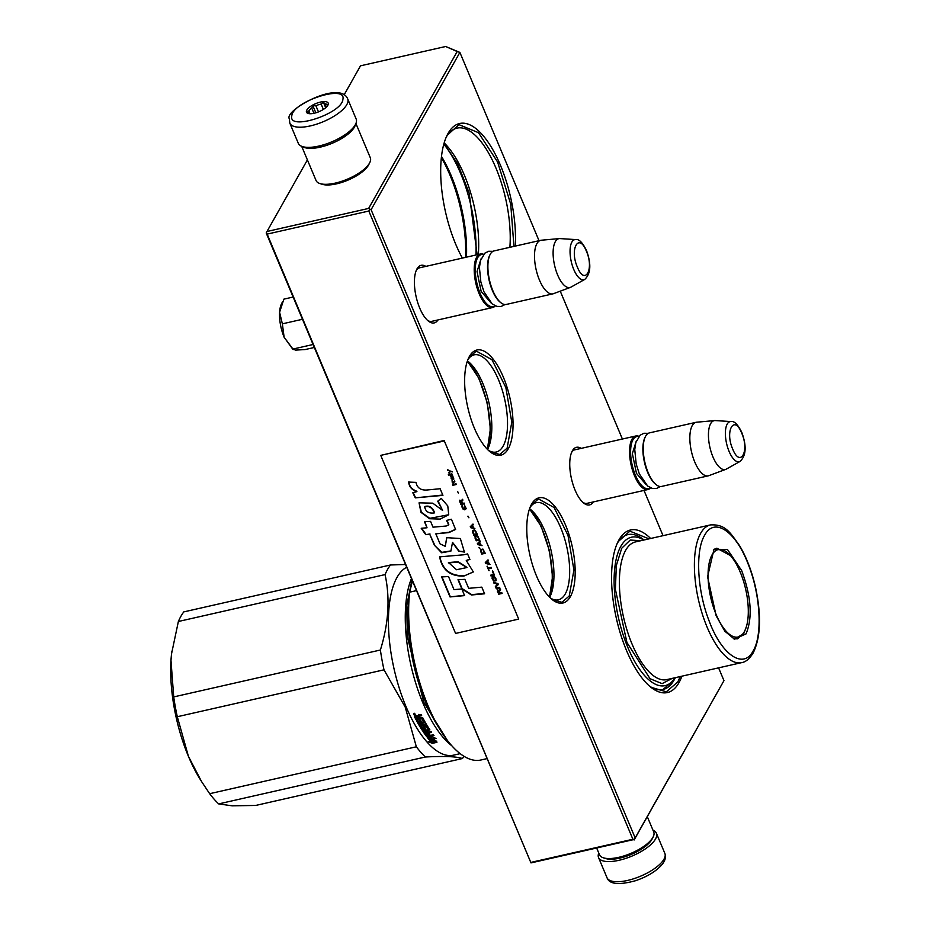 <?xml version="1.0" encoding="UTF-8"?>
<svg xmlns="http://www.w3.org/2000/svg" width="930" height="930" viewBox="0 0 930 930"><rect width="100%" height="100%" fill="white"/><g stroke="black" fill="none" stroke-linecap="round" stroke-linejoin="round"><path stroke-width="1.4" d="M508.257 448.795A53.928 21.588 -102.8 0 1 490.377 452.003A53.928 21.588 -102.8 0 1 467.778 407.387A53.928 21.588 -102.8 0 1 468.906 357.387A53.928 21.588 -102.8 0 1 469.418 356.411A53.928 21.588 -102.8 0 1 503.293 377.01A53.928 21.588 -102.8 0 1 508.257 448.795M570.392 596.607A53.928 21.588 -102.8 0 1 552.513 599.815A53.928 21.588 -102.8 0 1 529.914 555.198A53.928 21.588 -102.8 0 1 531.042 505.199A53.928 21.588 -102.8 0 1 531.553 504.223A53.928 21.588 -102.8 0 1 565.428 524.822A53.928 21.588 -102.8 0 1 570.392 596.607M593.317 501.933A29.539 11.823 -102.8 0 1 583.831 503.165A29.539 11.823 -102.8 0 1 571.462 478.729A29.539 11.823 -102.8 0 1 572.078 451.352A29.539 11.823 -102.8 0 1 572.357 450.818A29.539 11.823 -102.8 0 1 581.169 448.376M681.888 676.191A83.351 33.364 -102.8 0 1 678.981 682.655A83.351 33.364 -102.8 0 1 651.349 687.607A83.351 33.364 -102.8 0 1 616.427 618.648A83.351 33.364 -102.8 0 1 618.159 541.376A83.351 33.364 -102.8 0 1 618.962 539.877A83.351 33.364 -102.8 0 1 650.64 538.493M437.984 319.932A29.539 11.823 -102.8 0 1 428.498 321.175A29.539 11.823 -102.8 0 1 416.129 296.74A29.539 11.823 -102.8 0 1 416.745 269.363A29.539 11.823 -102.8 0 1 417.024 268.828A29.539 11.823 -102.8 0 1 425.835 266.387M462.373 258.098A83.351 33.364 -102.8 0 1 447.284 134.885A83.351 33.364 -102.8 0 1 448.086 133.385A83.351 33.364 -102.8 0 1 491.714 147.777A83.351 33.364 -102.8 0 1 515.29 246.09M718.588 667.856L723.959 680.632L635.167 837.93L371.093 209.715L459.885 52.417L539.028 240.696M560.244 291.16L622.391 439.018M644.002 490.424L663.032 535.68M488.448 450.353A49.825 19.949 77.2 0 0 496.202 452.026A49.825 19.949 77.2 0 0 503.118 446.109A49.825 19.949 -102.8 0 0 501.933 389.1A49.825 19.949 -102.8 0 0 474.149 354.842A49.825 19.949 -102.8 0 0 467.871 359.701M550.583 598.164A49.825 19.949 77.2 0 0 558.337 599.838A49.825 19.949 77.2 0 0 565.254 593.933A49.825 19.949 -102.8 0 0 564.068 536.912A49.825 19.949 -102.8 0 0 536.284 502.653A49.825 19.949 -102.8 0 0 530.007 507.524M588.306 503.06A27.575 11.044 -102.8 0 1 587.342 503.409A27.575 11.044 -102.8 0 1 582.912 502.386M571.578 452.457A27.575 11.044 -102.8 0 1 575.135 449.62A27.575 11.044 -102.8 0 1 576.158 449.516M649.512 686.096A79.422 31.794 77.2 0 0 663.044 689.514A79.422 31.794 77.2 0 0 674.064 680.086A79.422 31.794 -102.8 0 0 675.296 677.691M617.16 543.527A79.422 31.794 -102.8 0 1 627.889 534.611A79.422 31.794 -102.8 0 1 644.048 539.993M432.973 321.071A27.575 11.044 -102.8 0 1 432.008 321.408A27.575 11.044 -102.8 0 1 427.579 320.397M416.245 270.456A27.575 11.044 -102.8 0 1 419.802 267.631A27.575 11.044 -102.8 0 1 420.825 267.526M446.284 137.036A79.422 31.794 -102.8 0 1 457.014 128.119A79.422 31.794 -102.8 0 1 494.667 165.087A79.422 31.794 -102.8 0 1 509.884 247.31M371.093 209.715L368.629 208.425L457.2 51.522L459.885 52.417L445.656 46.5L360.503 65.821L344.1 94.895M369.594 209.541L368.815 211.04L267.166 234.104L266.201 233L266.98 231.5L307.4 159.902M635.167 837.93L634.376 839.43L632.888 839.255L368.815 211.04M634.376 839.43L530.984 862.901L267.166 234.104M723.959 680.632L634.121 839.999M467.43 360.91A49.825 19.949 -102.8 0 1 468.034 361.363A49.825 19.949 -102.8 0 1 488.913 402.585A49.825 19.949 -102.8 0 1 487.878 448.783A49.825 19.949 -102.8 0 1 487.518 449.457M529.565 508.722A49.825 19.949 -102.8 0 1 530.17 509.175A49.825 19.949 -102.8 0 1 551.048 550.397A49.825 19.949 -102.8 0 1 550.014 596.595A49.825 19.949 -102.8 0 1 549.653 597.269M444.168 142.929A79.422 31.794 -102.8 0 1 478.334 254.471M457.2 51.522L445.656 46.5M368.629 208.425L266.98 231.5M632.888 839.255L531.239 862.319M467.348 361.154A53.638 21.471 -102.8 0 1 487.343 449.271M529.484 508.966A53.638 21.471 -102.8 0 1 549.479 597.083M443.808 144.185A85.304 34.154 -102.8 0 1 475.916 255.018M530.984 862.901L266.201 233M441.494 156.472A85.304 34.154 -102.8 0 1 466.453 257.168M441.366 157.693A87.269 34.933 -102.8 0 1 465.628 257.354M549.537 597.153L552.536 576.67L549.444 550.769L541.051 526.055L529.507 508.884M530.798 505.688L538.424 498.91L554.082 507.501L567.986 535.343L573.926 570.009L569.241 596.014L561.883 602.303L552.071 599.466M468.662 357.876L476.288 351.087L491.947 359.678L505.85 387.531L511.791 422.197L507.106 448.19L499.747 454.491L489.936 451.655M487.401 449.341L490.401 428.858L487.308 402.946L478.915 378.243L467.372 361.061M680.283 676.552L677.749 682.015L666.322 691.792L650.884 687.247M617.904 541.899L629.866 531.146L649.035 538.854M447.028 135.408L458.99 124.655L478.497 132.688L497.62 162.053L510.721 204.1L513.941 246.392M477.137 254.739L469.173 193.033L457.955 164.436L444.017 143.441M586.319 503.514L647.954 489.529A27.458 10.997 77.2 0 1 634.516 475.788A27.458 10.997 -102.8 0 1 635.794 435.984A27.458 10.997 -102.8 0 1 638.957 436.333M647.954 489.529A27.458 10.997 77.2 0 0 650.651 487.843M650.326 487.704A26.668 10.683 77.2 0 1 635.434 475.253A26.668 10.683 -102.8 0 1 630.749 448.26A26.668 10.683 -102.8 0 1 638.724 436.6M645.397 436.635A27.458 10.997 -102.8 0 0 648.187 472.684A27.458 10.997 77.2 0 0 656.324 484.797L655.604 484.239A26.668 10.683 77.2 0 1 647.698 472.475A26.668 10.683 -102.8 0 1 644.99 437.449L645.397 436.635A27.458 10.997 -102.8 0 1 649.466 432.88L696.082 422.301A27.458 10.997 -102.8 0 1 696.675 422.208L714.682 420.581A25.052 10.032 -102.8 0 1 715.321 420.581L731.038 421.569A20.576 8.231 77.2 0 0 725.447 431.253A20.576 8.231 77.2 0 0 729.108 451.469A20.576 8.231 77.2 0 0 740.071 461.42L726.342 469.092A25.052 10.032 77.2 0 1 725.749 469.371L708.8 475.683A27.458 10.997 77.2 0 1 708.242 475.846A27.458 10.997 77.2 0 1 694.803 462.105A27.458 10.997 -102.8 0 1 696.082 422.301M656.324 484.797A27.458 10.997 77.2 0 0 661.625 486.425L708.242 475.846M725.749 469.371A25.052 10.032 77.2 0 1 712.973 456.979A25.052 10.032 -102.8 0 1 714.682 420.581M430.985 321.524L492.621 307.539A27.458 10.997 77.2 0 1 479.183 293.799A27.458 10.997 -102.8 0 1 480.461 253.983A27.458 10.997 -102.8 0 1 483.623 254.343M492.621 307.539A27.458 10.997 77.2 0 0 495.318 305.854M494.993 305.714A26.668 10.683 77.2 0 1 480.101 293.264A26.668 10.683 -102.8 0 1 475.416 266.259A26.668 10.683 -102.8 0 1 483.391 254.611M490.064 254.634A27.458 10.997 -102.8 0 0 492.853 290.695A27.458 10.997 77.2 0 0 500.991 302.808L500.27 302.25A26.668 10.683 77.2 0 1 492.365 290.474A26.668 10.683 -102.8 0 1 489.657 255.459L490.064 254.634A27.458 10.997 -102.8 0 1 494.132 250.891L540.749 240.312A27.458 10.997 -102.8 0 1 541.33 240.219L559.337 238.592A25.052 10.032 -102.8 0 1 559.988 238.592L575.693 239.58A20.576 8.231 77.2 0 0 570.113 249.263A20.576 8.231 77.2 0 0 573.764 269.479A20.576 8.231 77.2 0 0 584.738 279.43L571.008 287.103A25.052 10.032 77.2 0 1 570.416 287.382L553.466 293.682A27.458 10.997 77.2 0 1 552.908 293.857A27.458 10.997 77.2 0 1 539.47 280.116A27.458 10.997 -102.8 0 1 540.749 240.312M500.991 302.808A27.458 10.997 77.2 0 0 506.292 304.435L552.908 293.857M570.416 287.382A25.052 10.032 77.2 0 1 557.64 274.989A25.052 10.032 -102.8 0 1 559.337 238.592M292.659 297.147L283.882 299.135L279.593 312.282C279.233 320.525 280.744 328.848 284.127 337.253L292.95 349.052L295.496 350.11L305.087 349.564L313.852 347.576M302.006 319.385L282.36 323.838L284.127 337.253L293.008 349.517M282.36 323.838L279.593 312.282A25.494 10.207 -102.8 0 1 281.534 303.773L282.627 301.599M312.608 344.6L292.95 349.052L293.136 349.634M596.839 848.462L599.501 854.775A29.411 10.881 -22.8 0 0 603.419 857.82L605.663 858.541A27.458 10.149 -22.8 0 0 630.796 854.6A27.458 10.149 -22.8 0 0 651.86 839.488A27.458 10.149 -22.8 0 0 652.104 839.023L653.174 836.907A29.411 10.881 -22.8 0 0 653.732 831.978L647.292 816.656M603.419 857.82A29.411 10.881 -22.8 0 0 630.342 853.601A29.411 10.881 -22.8 0 0 652.907 837.407A29.411 10.881 -22.8 0 0 653.174 836.907M355.911 123.492L370.303 157.74A29.411 10.881 157.2 0 1 369.745 162.669L368.687 164.784A27.458 10.149 157.2 0 1 368.431 165.249A27.458 10.149 157.2 0 1 347.378 180.362A27.458 10.149 157.2 0 1 322.245 184.303L319.99 183.582A29.411 10.881 157.2 0 1 316.072 180.536L301.68 146.301M369.745 162.669A29.411 10.881 157.2 0 1 369.477 163.169A29.411 10.881 157.2 0 1 346.913 179.374A29.411 10.881 157.2 0 1 319.99 183.582M355.411 124.562A29.411 10.881 157.2 0 1 354.365 127.224A29.411 10.881 157.2 0 1 329.557 144.313A29.411 10.881 157.2 0 1 302.796 146.684M607.011 877.711A31.376 11.602 -22.8 0 0 634.121 878.606A31.376 11.602 -22.8 0 0 664.857 853.391C666.182 856.786 665.31 860.424 662.253 864.319C656.371 871.166 647.478 876.618 635.574 880.698C618.845 885.279 609.324 884.279 607.011 877.711L598.536 857.553A31.376 11.602 157.2 0 0 625.646 858.448A31.376 11.602 -22.8 0 0 656.382 833.234A31.376 11.602 -22.8 0 0 653.011 830.269M598.536 857.553A31.376 11.602 157.2 0 1 598.781 853.066M356.155 119.017A31.376 11.602 157.2 0 1 356.446 121.632A31.376 11.602 -22.8 0 1 328.534 143.139A31.376 11.602 -22.8 0 1 298.309 143.336L289.834 123.178A31.376 11.602 157.2 0 0 320.06 122.981A31.376 11.602 157.2 0 0 347.971 101.475A31.376 11.602 157.2 0 0 347.68 98.859L356.155 119.017M291.788 116.006C292.369 101.742 346.646 84.026 342.903 99.312C342.333 113.565 288.044 131.293 291.788 116.006M328.302 104.079A11.764 4.348 157.2 0 1 327.965 105.067A11.764 4.348 157.2 0 1 319.037 111.67A11.764 4.348 157.2 0 1 308.062 113.437A11.764 4.348 157.2 0 1 306.389 111.24A11.764 4.348 157.2 0 1 318.06 102.753A11.764 4.348 157.2 0 1 328.302 104.079M309.12 113.658A10.195 3.767 -22.8 0 1 308.551 113.041L306.97 111.484L308.853 110.972A10.195 3.767 157.2 0 1 311.759 108.101L312.829 105.671L315.898 105.764A10.195 3.767 157.2 0 1 321.117 104.055L323.373 102.23L324.965 103.788A10.195 3.767 157.2 0 1 327.267 104.962L328.046 104.602L327.651 105.613M308.853 110.972L310.016 113.727M311.759 108.101L313.945 113.297M315.898 105.764L318.478 111.891M321.117 104.055L323.373 109.426M324.965 103.788L326.36 107.124M327.267 104.962L327.593 105.706M312.829 105.671L315.84 112.809M323.373 102.23L325.686 107.729M178.374 621.496L385.067 574.589A107.857 43.187 -102.8 0 1 390.484 564.987L183.803 611.894A107.857 43.187 -102.8 0 0 178.374 621.496L171.573 653.662L170.981 660.358L173.712 696.919A107.857 43.187 -102.8 0 0 177.305 716.728L188.43 756.357A98.057 39.258 -102.8 0 1 170.981 660.358A98.057 39.258 -102.8 0 1 171.539 653.883A98.057 39.258 -102.8 0 1 171.829 651.465M218.678 803.904L425.37 756.997C444.401 755.985 456.746 756.509 462.396 758.543L255.704 805.45L232.128 805.822L218.678 803.904A107.857 43.187 77.2 0 1 209.657 793.697L201.554 781.549L188.43 756.357A98.057 39.258 77.2 0 0 199.915 778.91L201.019 780.7M209.657 793.697L416.349 746.79A107.857 43.187 77.2 0 0 425.37 756.997M177.305 716.728L383.997 669.821L405.236 707.16L416.349 746.79M383.997 669.821A107.857 43.187 -102.8 0 1 380.393 650.012L173.712 696.919M385.067 574.589C390.205 598.211 388.647 623.356 380.393 650.012M405.05 564.51L390.484 564.987M462.396 758.543A107.857 43.187 77.2 0 0 463.977 756.288M406.294 567.463A97.08 38.862 -102.8 0 0 406.003 706.579A97.08 38.862 77.2 0 0 453.491 755.172L460.176 753.649M415.164 714.647L414.641 715.065L413.862 713.45L414.873 714.484M414.617 715.972L414.408 716.553A97.08 38.862 77.2 0 0 416.059 719.762L416.291 719.029A95.895 38.397 77.2 0 1 414.699 715.937L414.408 716.553L416.652 715.496L417.814 716.042L418.268 715.135L421.069 714.496L421.65 715.658L419.174 716.216L419.465 717.972L422.732 717.751A97.08 38.862 77.2 0 0 425.219 722.296L425.115 722.122M418.523 714.449L418.268 715.135M421.36 715.089L419.43 715.519L418.884 716.832M425.219 722.296L419.86 724.005L420.465 725.051L426.068 723.773L426.684 724.796L421.069 726.074A97.08 38.862 77.2 0 0 422.848 728.946L424.034 728.853L424.313 727.806A95.895 38.397 77.2 0 1 423.359 726.284M424.034 728.853L424.138 728.643A97.08 38.862 77.2 0 1 423.011 726.842L427.323 725.865A97.08 38.862 77.2 0 0 429.893 729.876L429.741 729.643M429.893 729.876L427.149 730.957A97.08 38.862 77.2 0 0 427.974 732.166L430.985 731.48L431.613 732.375L426.01 733.654A97.08 38.862 77.2 0 0 427.637 735.874L429.044 735.723L429.149 734.793A95.895 38.397 77.2 0 1 428.23 733.561M423.069 731.027L422.987 731.445A97.08 38.862 77.2 0 0 426.824 736.793L433.996 735.584L433.357 734.746L430.334 735.432A97.08 38.862 77.2 0 1 428.858 733.421L427.568 733.712A97.08 38.862 77.2 0 0 429.044 735.723M423.278 730.934L428.125 729.829L428.393 728.771A95.895 38.397 77.2 0 1 426.672 726.086L425.068 726.272L424.894 727.097L426.37 725.981M426.184 726.807L426.498 726.923A97.08 38.862 77.2 0 0 428.242 729.632M424.778 727.307L424.778 727.307A97.08 38.862 77.2 0 0 425.917 729.097L425.766 728.876M425.917 729.097L422.022 729.98L422.185 729.132L425.708 728.783M423.324 721.959L421.813 722.308A97.08 38.862 77.2 0 1 420.72 720.32L419.418 720.611A97.08 38.862 77.2 0 0 420.523 722.598L419.128 722.715A97.08 38.862 77.2 0 1 417.837 720.366L416.535 720.657A97.08 38.862 77.2 0 0 422.022 729.98M416.059 719.762L421.767 718.669A97.08 38.862 77.2 0 0 423.441 721.738L423.65 720.971A95.895 38.397 77.2 0 1 421.999 717.937L416.291 719.029M432.438 743.326L428.219 741.687L431.078 741.908A97.08 38.862 77.2 0 1 427.626 737.839L430.381 738.118A97.08 38.862 77.2 0 0 433.845 742.105L436.926 742.314L432.438 743.326L432.485 742.314L433.764 742.024M434.008 741.977A97.08 38.862 77.2 0 1 430.555 737.978L427.486 737.653L431.939 736.653L436.112 738.513L433.322 738.257A97.08 38.862 77.2 0 0 436.786 742.163L434.008 741.977L434.054 740.966L436.821 741.152M411.211 579.158A97.08 38.862 77.2 0 0 422.825 702.755A97.08 38.862 77.2 0 0 451.794 745.744M419.43 715.519L419.128 716.123L419.43 715.519M419.86 724.005L420.058 723.226L425.091 722.087M421.069 726.074L421.267 725.261L426.277 724.121M427.149 730.957L427.289 730.085L429.672 729.538M426.01 733.654L426.138 732.747L431.09 731.631M427.637 737.025L427.73 736.083L433.392 734.805M427.73 736.083L426.928 735.863A95.895 38.397 77.2 0 1 423.371 730.91M417.093 720.541A95.895 38.397 77.2 0 0 422.185 729.132M420.523 722.598L420.732 721.831A95.895 38.397 77.2 0 1 419.988 720.483M431.078 741.791L432.485 742.314M431.078 741.908L431.125 740.908A95.895 38.397 77.2 0 1 428.567 737.932M433.322 738.257L433.403 737.316M430.555 737.978L430.648 737.025A95.895 38.397 77.2 0 0 434.054 740.966M411.827 580.634L406.805 605.232L407.27 636.434L423.731 702.231L447.295 740.292M417.338 716.635L416.256 716.89L416.5 716.193L417.593 715.937A95.895 38.397 77.2 0 0 418.419 717.542L418.175 718.262A97.08 38.862 77.2 0 1 417.338 716.635L417.593 715.937M425.847 731.247L424.754 731.492L425.998 730.375A95.895 38.397 77.2 0 0 426.812 731.573L426.672 732.456A97.08 38.862 77.2 0 1 425.847 731.247L425.998 730.375M413.49 714.124L413.792 714.728L415.152 714.124M414.408 714.414L415.082 713.973M416.14 717.123L416.14 717.123A97.08 38.862 77.2 0 0 416.873 718.553L418.175 718.262M424.754 731.492L425.277 732.608L426.672 732.456M413.792 714.24L414.059 713.554M735.06 639.015A46.477 18.612 77.2 0 0 735.665 638.619M741.64 570.532C751.289 596.642 752.754 617.764 746.023 633.911L734.386 639.119L724.854 631.226L716.123 615.73L707.567 576.716L713.996 549.27L727.481 549.49L741.64 570.532M746.511 626.308L743.861 633.342L737.42 638.852L733.421 638.712M486.681 758.694L480.31 760.136A107.857 43.187 -102.8 0 1 440.785 730.817L437.205 725.051A98.057 39.258 -102.8 0 1 408.828 600.024L409.572 593.294A107.857 43.187 -102.8 0 1 409.7 592.166L416.07 590.713M440.785 730.817A107.857 43.187 -102.8 0 1 409.572 593.294M412.234 581.61L409.7 592.166M674.971 677.761A76.086 30.458 -102.8 0 1 627.425 646.455A76.086 30.458 -102.8 0 1 620.868 546.247A76.086 30.458 77.2 0 1 643.723 540.063M640.956 540.69L630.215 540.051L621.717 548.27L616.311 565.603L615.393 589.388L626.925 642.479L650.047 678.714L662.102 683.631L672.204 678.389M753.172 650.907C743.419 669.809 721.61 654.952 709.079 620.822C697.221 590.69 695.14 550.909 704.591 535.343C714.345 516.441 736.153 531.309 748.685 565.44C760.554 595.572 762.623 635.353 753.172 650.907M713.298 550.049L716.844 548.2L730.469 555.605M715.368 549.165A46.477 18.612 77.2 0 0 714.647 549.072M744.326 631.691A44.838 17.949 -102.8 0 1 742.198 634.597A44.838 17.949 -102.8 0 1 714.914 611.429A44.838 17.949 -102.8 0 1 712.043 554.885A44.838 17.949 77.2 0 1 723.005 549.979A44.838 17.949 77.2 0 1 744.837 585.83A44.838 17.949 77.2 0 1 744.326 631.691M673.89 680.132L662.951 689.537M447.702 469.743L449.899 470.882L449.062 473.417L450.573 471.115L452.247 471.65M448.876 472.545L449.167 473.231M449.062 473.417L450.469 471.301L452.352 471.905L447.888 470.185M447.783 470.371L449.795 471.068M502.119 593.421L501.828 592.724L500.259 593.073L499.422 591.073L500.596 589.783L500.247 588.957L498.98 590.411L497.434 589.852L498.62 594.224L502.119 593.421M496.353 588.818L499.852 588.027L499.561 587.318L496.05 588.12L496.353 588.818L499.794 587.876M495.655 587.179L498.375 584.505L497.98 583.563L493.691 582.482L497.724 584.133L495.365 586.47L495.655 587.179L498.352 584.447M492.11 578.727L493.667 581.076L495.923 580.82L496.004 578.867L494.446 576.519L492.191 576.774L492.11 578.727L493.772 580.89L496.132 580.471M490.622 575.205L490.924 575.903L494.423 575.112L492.656 570.892L493.679 574.508L490.622 575.205M488.308 560.558L488.018 559.848L485.297 562.522L485.693 563.464L489.982 564.545L487.611 561.232L488.308 560.558M482.903 549.06L480.438 549.618L481.74 554.082L485.251 553.28L482.903 549.06M479.903 548.328L478.927 547.386L479.903 548.328M477.753 544.573L482.042 545.654L480.659 544.678L479.671 542.33L480.066 540.958L477.357 543.632L477.753 544.573L481.938 545.41M477.822 536.192L476.509 535.599L474.87 536.354L476.172 540.818L479.671 540.016L477.822 536.192M475.451 530.565L474.137 529.961L472.498 530.716L473.8 535.18L477.311 534.39L475.451 530.565M468.929 517.766L467.871 516.208L468.929 517.766M452.829 485.297L456.339 484.495L456.037 483.798L452.538 484.588L452.829 485.297L456.27 484.356M452.957 476.648L452.492 475.346L450.62 476.148L452.131 479.543L450.945 476.73L453.177 479.299L453.724 478.671L452.957 476.648M487.25 566.196L489.122 570.66L488.331 568.776L491.47 568.067L491.168 567.37L488.041 568.079L487.25 566.196M472.963 524.055L470.255 526.729L470.638 527.67L474.939 528.751L473.544 527.775L472.568 525.427L472.963 524.055M454.654 482.054L454.561 480.275L454.433 481.333L452.922 481.81L452.073 480.577L452.271 482.6L453.259 483.402L453.166 482.391L454.851 481.728M464.349 504.92L465.256 508.838L463.466 508.85L462.21 505.281L461.792 506.025L462.78 508.757L464.43 509.791L466.174 508.501L464.349 504.92M464.128 503.049L462.57 503.397L461.733 501.41L462.896 500.108L462.559 499.294L461.28 500.735L459.746 500.189L460.92 504.548L464.43 503.746L464.128 503.049M458.525 493.005L457.455 491.447L458.525 493.005M452.096 474.405L451.852 473.823L448.341 474.614L448.586 475.207L452.096 474.405M427.568 489.947C421.058 490.598 417.186 488.076 415.966 482.379L408.689 482.077C409.061 486.634 411.734 489.831 416.733 491.656L412.815 492.784L415.268 497.864L442.924 495.376L440.134 488.727L427.568 489.947M441.285 498.387L437.728 501.2L442.564 510.407L432.741 503.165L419.081 502.839L420.93 512.291L429.59 518.719L440.169 519.091L448.725 514.743L447.772 505.932L441.285 498.387M440.029 543.852L435.821 533.843L448.934 532.576L455.561 529.449L451.434 519.277L446.563 520.382L448.702 524.869L446.156 526.02L433.008 527.182L430.567 521.37L424.475 521.718L427.021 527.763L421.209 528.287L425.766 534.68L429.776 534.32L434.333 545.154L441.587 552.757L450.887 551.118L452.48 542.597L458.781 551.153L464.43 552.095L460.35 538.528L446.714 537.668L445.249 546.328L440.029 543.852M463.861 554.78L439.611 556.849C442.169 569.985 450.225 576.402 463.791 576.1L473.358 571.95L466.267 560.476L469.906 559.442L467.592 553.931L463.861 554.78M458.002 579.727L461.873 588.957L471.464 594.991L484.6 593.793L481.798 587.144L468.662 588.33L464.884 579.332L458.002 579.727M450.027 596.932L464.605 595.607L461.803 588.969L454.014 589.643L448.504 576.542L441.622 576.937L450.027 596.932L464.465 595.27M443.831 441.053L380.742 455.375L455.584 633.423L518.684 619.101L444.145 440.495L380.742 455.375M498.62 594.224L502.061 593.27M497.434 591.399L498.724 594.038M499.422 591.073L500.573 589.736M495.492 586.342L495.76 586.993M497.724 584.133L493.981 583.18M490.924 575.903L494.365 574.961M493.679 574.508L492.365 570.95M487.611 561.232L488.285 560.499M485.693 563.464L489.889 564.312M485.425 562.394L485.797 563.278M481.74 554.082L485.193 553.129M480.566 551.258L481.845 553.885M479.183 547.968L479.775 548.026M477.485 543.504L477.857 544.387M479.671 542.33L480.345 541.597M476.172 540.818L479.613 539.865M474.986 537.993L476.276 540.632M473.8 535.18L477.241 534.239M472.614 532.367L473.905 534.994M468.034 516.173L468.662 517.673M451.271 476.52L451.91 477.625M451.085 478.229L451.62 478.857M488.331 568.776L491.4 567.928M487.041 566.242L488.855 570.555M472.568 525.427L473.231 524.694M470.638 527.67L474.835 528.507M470.382 526.601L470.754 527.484M453.166 482.391L454.758 481.868M452.864 482.461L453.363 483.216M452.271 482.6L452.968 482.275M452.619 481.868L452.247 480.543M464.43 509.791L465.663 509.349M463.117 509.187L463.721 509.408M462.012 507.129L462.559 508.001M465.07 506.432L465.616 507.303M460.92 504.548L464.361 503.607M459.734 501.723L461.024 504.362M461.733 501.41L462.884 500.061M457.63 491.412L458.258 492.9M448.586 475.207L452.026 474.254M415.268 497.864L442.785 495.039M413.153 492.679L415.478 497.492M416.733 491.656L416.942 491.284C411.885 489.447 409.212 486.25 408.898 481.705M438.065 500.933L442.564 510.407M419.035 502.921L421.395 512.291L429.788 518.347L448.678 514.755M435.821 533.843L449.144 532.204L455.665 529.24M446.9 537.377L445.249 546.328M458.781 551.153L464.57 551.711M452.585 542.411L458.99 550.781M434.333 545.154L441.773 552.374L451.015 550.886M429.776 534.32L434.543 544.771M425.766 534.68L429.986 533.948M421.65 528.252L425.975 534.308M427.021 527.763L424.836 521.695M447.063 520.277L448.806 524.625M466.267 560.476L469.79 559.163M463.791 576.1L473.393 571.892M439.82 556.477C442.343 569.613 450.411 576.042 464 575.728M458.362 579.716L462.082 588.585L471.673 594.619L484.46 593.456M441.983 576.914L450.236 596.56M444.145 440.495L518.684 619.101M497.841 590.376L498.759 590.422L499.817 593.177L498.701 593.433L497.841 590.376M492.668 577.274L494.702 577.077L495.55 580.122L493.516 580.332L492.668 577.274M487.471 561.232L488.25 563.534L485.797 562.929L487.471 561.232L488.25 563.534M481.112 549.816L483.158 549.607L484.507 552.676L481.891 553.269L481.112 549.816M479.52 542.33L480.31 544.631L477.846 544.027L479.52 542.33L480.31 544.631M475.544 536.552L477.578 536.343L478.927 539.412L476.323 540.005L475.544 536.552M473.172 530.914L475.207 530.716L476.567 533.785L473.951 534.378L473.172 530.914M452.12 476.172L453.375 477.811L452.805 478.613L451.562 476.451L452.317 476.253M472.417 525.427L473.207 527.729L470.743 527.136L472.417 525.427L473.207 527.729M460.141 500.7L461.059 500.747L462.117 503.502L461.001 503.758L460.141 500.7M424.812 506.711L424.719 506.873C429.044 505.606 432.252 507.617 434.345 512.918C428.753 513.651 425.545 511.64 424.719 506.873M424.94 506.501C429.207 505.211 432.415 507.222 434.554 512.546L434.554 512.546M448.318 562.941L457.897 562.092L466.872 567.544L456.514 569.73L448.527 562.569L458.106 561.72L466.965 567.37M498.875 590.945L499.817 593.177M492.807 577.286L494.028 576.844M495.167 578.03L495.667 578.786M485.797 562.929L487.367 561.418M481.263 549.816L482.484 549.374M483.623 550.56L484.507 552.676M477.846 544.027L479.415 542.516M475.683 536.552L476.904 536.11M478.043 537.308L478.927 539.412M473.312 530.914L474.544 530.484M475.672 531.669L476.567 533.785M470.743 527.136L472.312 525.613M461.187 501.27L462.117 503.502M646.292 484.844L636.48 473.393L632.365 453.619L636.318 440.925M741.71 433.148C734.2 414.117 724.644 431.043 732.712 449.085C740.234 468.127 749.789 451.201 741.71 433.148M490.959 302.855L481.147 291.404L477.032 271.63L480.984 258.935M586.377 251.158C578.867 232.116 569.311 249.054 577.379 267.096C584.9 286.138 594.444 269.2 586.377 251.158M426.824 736.793L426.928 735.863M426.498 726.923L426.672 726.086M424.824 727.132L424.964 726.481M422.825 730.259L422.987 729.399M421.767 718.669L421.999 717.937M421.453 718.541L421.685 717.809M424.673 731.526L424.801 730.817M625.658 550.316A70.599 28.26 77.2 0 0 627.32 631.11A70.599 28.26 77.2 0 0 666.694 679.632L741.698 662.613A70.599 28.26 -102.8 0 1 702.324 614.079A70.599 28.26 -102.8 0 1 700.662 533.297A70.599 28.26 -102.8 0 1 710.45 524.915L635.446 541.934A70.599 28.26 77.2 0 0 625.658 550.316M742.198 634.597L734.828 638.84A45.895 18.368 -102.8 0 1 734.375 638.922M574.17 449.969L635.794 435.984M740.071 461.42C746.174 455.7 746.755 446.04 741.815 432.427C737.85 424.464 734.258 420.837 731.038 421.569M418.837 267.98L480.461 253.983M584.738 279.43C590.841 273.711 591.422 264.05 586.481 250.437C582.517 242.474 578.925 238.847 575.693 239.58M492.958 251.333L488.634 251.274L484.832 253.169L480.45 260.632L479.427 267.608L480.857 282.023L483.972 291.822L492.226 303.971L496.922 306.4L501.177 306.458L505.025 304.54M648.291 433.334L643.979 433.264L640.165 435.159L635.783 442.61L634.76 449.585L636.19 464L639.294 473.8L647.664 486.053L652.337 488.413L656.58 488.436L660.358 486.53M664.857 853.391L656.382 833.234M289.834 123.178L289.323 118.796C283.848 110.321 339.706 79.573 347.68 98.859M418.849 716.484L419.105 715.786M424.161 728.736L424.336 727.899M428.253 729.725L428.416 728.853M424.766 727.213L424.94 726.388M423.452 721.854L423.673 721.087M413.49 714.054L413.757 713.391M414.094 713.926L414.362 713.275M416.129 716.984L416.373 716.286M424.626 731.608L424.778 730.736M643.886 540.028L640.712 537.563M675.134 677.726L673.936 680.121M710.45 524.915C725.819 524.032 730.375 532.995 739.652 545.794C746.523 557.396 751.789 571.136 755.462 587.028C761.531 615.462 760.74 637.48 753.102 653.092C749.417 658.917 745.616 662.09 741.698 662.613M714.519 549.328L723.005 549.979"/></g></svg>
